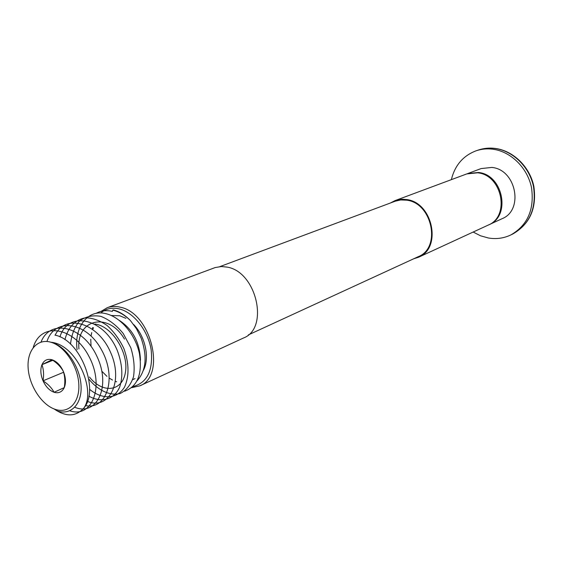 <?xml version="1.0" encoding="UTF-8"?>
<svg xmlns="http://www.w3.org/2000/svg" width="563" height="563" viewBox="0 0 563 563"><rect width="100%" height="100%" fill="white"/><g stroke="black" fill="none" stroke-linecap="round" stroke-linejoin="round"><path stroke-width="0.84" d="M467.184 173.763L481.14 168.562L491.837 167.436C516.158 169.477 524.062 210.175 502.013 218.733L488.487 224.968M467.621 173.601L478.444 172.475C503.09 174.621 511.225 216.129 488.909 224.778M451.364 179.646C454.869 165.388 463.089 155.782 476.016 150.828C481.358 149.012 486.932 148.47 492.738 149.195C510.74 151.454 527.39 167.69 531.472 187.416C534.583 209.26 527.749 225.08 510.979 234.87C503.85 238.297 496.306 239.338 488.353 237.987L480.542 235.791L473.159 232.04M132.917 386.57C147.217 382.861 153.291 370.538 151.13 349.609C147.999 330.608 133.853 312.585 119.504 308.981C112.213 307.215 105.964 308.559 100.749 313M92.726 327.504L92.402 329.059M101.178 311.318L107.259 307.694C111.333 306.202 115.732 306.047 120.454 307.243C151.313 313.169 166.486 376.211 139.779 385.852L131.686 387.668M57.475 411.004C71.001 415.607 82.402 403.945 81.016 385.127C79.847 366.386 65.561 345.64 50.916 342.241C37.235 338.159 26.799 350.573 28.15 368.251C29.304 385.866 41.746 404.903 55.174 409.336C68.609 414.023 79.925 402.468 78.813 384.177C77.898 365.957 64.576 346.055 50.916 342.241C76.857 344.479 96.364 391.032 83.824 408.098C99.679 390.258 80.762 339.961 54.928 335.133M116.703 381.791L115.499 381.39M112.501 380.06L109.426 378.209M106.942 376.337L101.875 371.263M91.044 346.308L90.756 339.229M91.058 335.984L91.734 332.564M92.775 329.327L93.451 327.772M111.284 315.498L119.813 315.78L125.901 318.334M107.259 307.694L215.2 267.552L221.435 266.524L227.086 267.101C256.601 271.711 269.466 328.377 243.533 337.983L139.779 385.852M248.325 334.915L418.309 256.658C441.448 247.811 432.271 202.877 406.521 200.161L400.736 199.949L395.24 201.202L219.908 266.602M395.043 200.604L466.748 173.925L477.586 172.799C502.252 174.959 510.395 216.516 488.065 225.165L418.598 257.214C442.208 248.17 432.82 202.307 406.535 199.548L402.313 199.239L398.196 199.696L395.043 200.604L390.412 203.004M413.629 258.811L418.598 257.214M133.586 324.457C145.353 336.35 149.997 358.251 143.424 370.257M113.339 309.917C119.335 311.529 125.021 315.062 130.398 320.523C124.74 315.083 118.87 311.62 112.79 310.129L113.339 309.917M137.175 380.715C146.162 370.574 147.485 356.393 141.144 338.173L136.478 328.764L130.398 320.523M119.44 320.474C132.847 329.39 139.856 342.656 140.461 360.278M64.266 387.611C65.259 381.608 64.928 376.154 63.274 371.256C60.846 366.872 57.095 363.036 52.028 359.757L41.972 364.669C43.654 369.518 44.013 374.909 43.041 380.827C48.017 384.057 51.705 387.872 54.09 392.277L64.266 387.611C66.145 382.875 65.815 377.421 63.274 371.256C60.452 365.218 56.701 361.383 52.028 359.757C47.398 358.568 44.048 360.207 41.972 364.669C40.184 369.398 40.543 374.789 43.041 380.827C45.793 386.753 49.474 390.567 54.09 392.277C58.7 393.572 62.092 392.017 64.266 387.611M52.838 360.299L41.972 364.669M63.584 372.27L43.041 380.827M112.79 310.129L112.368 311.402C106.421 309.988 100.974 310.656 96.02 313.401M94.915 324.042C112.114 326.005 128.814 352.874 125.458 372.052C122.586 391.672 102.607 393.987 89.454 377.02M78.94 348.969C76.096 319.158 108.363 311.304 124.479 339.081M77.096 349.707C73.999 327.131 87.856 308.721 106.182 313.739C120.749 317.293 135.211 334.387 139.371 353.261C142.622 373.748 137.724 386.387 124.669 391.186M83.824 408.098C75.871 416.817 65.948 417.092 54.062 408.928M33.231 347.526C40.543 321.67 73.577 326.427 88.912 356.344C105.035 386.302 92.058 418.717 69.784 410.772M41.043 342.086C50.156 318.236 83.225 326.174 96.942 356.407C111.446 386.633 96.723 416.543 74.78 407.267M46.954 341.495C54.667 317.25 86.111 321.473 101.382 349.602C117.378 377.773 106.857 410.293 85.492 405.564M55.167 335.189C65.442 313.127 97.899 322.627 110.566 352.361C123.987 382.038 108.933 410.483 87.413 401.377M59.917 336.878C68.123 310.213 103.93 318.116 117.259 350.418C122.403 364.106 123.198 376.337 119.652 387.112C114.113 399.723 101.178 403.192 88.841 396.127M64.942 339.679C67.975 327.363 75.231 319.538 85.667 317.806C92.733 317.94 99.911 320.53 107.209 325.583C114.029 331.867 119.595 339.552 123.909 348.631C129.138 363.459 129.356 376.253 124.564 387.027C117.301 399.132 102.431 400.033 89.559 389.286M70.509 344.099C71.564 334.528 74.619 326.8 79.672 320.917C85.815 316.462 92.895 314.949 100.904 316.364C109.088 319.601 116.534 325.323 123.241 333.535L130.792 347.702C134.001 358.117 134.902 367.85 133.487 376.9C130.707 384.979 126.232 390.532 120.06 393.558C109.82 395.958 98.349 390.631 88.827 379.11M478.17 150.089C483.603 148.245 489.254 147.682 495.13 148.407C513.28 150.666 529.825 166.803 533.844 186.388C536.919 208.113 529.98 223.94 513.027 233.863C529.762 224.095 536.588 208.317 533.492 186.536C529.431 166.88 512.83 150.701 494.856 148.456C489.064 147.731 483.504 148.273 478.17 150.089L476.016 150.828M132.699 379.659L135.05 378.596M513.027 233.863L510.979 234.87"/></g></svg>
